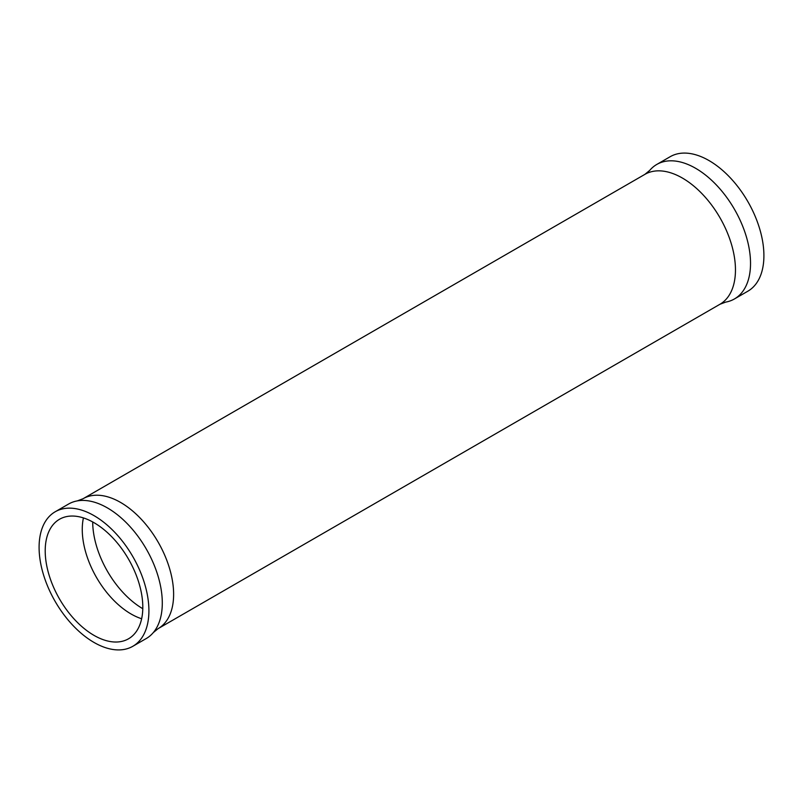 <?xml version="1.0" encoding="UTF-8"?>
<svg xmlns="http://www.w3.org/2000/svg" width="803" height="803" viewBox="0 0 803 803"><rect width="100%" height="100%" fill="white"/><g stroke="black" fill="none" stroke-linecap="round" stroke-linejoin="round"><path stroke-width="1.2" d="M649.677 170.437A77.65 44.838 60 0 1 656.784 164.444A77.65 44.838 60 0 1 695.619 168.289A77.65 44.838 60 0 1 746.348 236.714A77.65 44.838 60 0 1 734.444 298.947A77.65 44.838 60 0 1 725.691 302.109L719.93 304.277A75.01 43.312 60 0 0 731.423 244.162A75.01 43.312 60 0 0 682.42 178.065A75.01 43.312 60 0 0 644.909 174.351L649.677 170.437M55.176 511.782L68.556 504.053A77.65 44.838 60 0 1 77.309 500.891A77.65 44.838 60 0 1 107.381 507.897A77.65 44.838 60 0 1 155.692 569.046A77.65 44.838 60 0 1 153.323 632.563A77.65 44.838 60 0 1 146.216 638.556L132.836 646.285A77.65 44.838 60 0 1 94.001 642.44A77.65 44.838 60 0 1 43.272 574.004A77.65 44.838 60 0 1 55.176 511.782A77.65 44.838 60 0 1 94.001 515.626A77.65 44.838 60 0 1 144.731 584.052A77.65 44.838 60 0 1 132.836 646.285M141.639 618.752A69.008 39.839 60 0 1 131.06 613.984A69.008 39.839 60 0 1 83.422 517.915M94.001 635.374A69.008 39.839 60 0 1 48.923 574.567A69.008 39.839 60 0 1 59.502 519.27A69.008 39.839 60 0 1 94.001 522.683A69.008 39.839 60 0 1 139.09 583.5A69.008 39.839 60 0 1 128.51 638.797A69.008 39.839 60 0 1 94.001 635.374M656.784 164.444L670.164 156.715A77.65 44.838 60 0 1 708.999 160.56A77.65 44.838 60 0 1 759.728 228.996A77.65 44.838 60 0 1 747.824 291.218L734.444 298.947M77.309 500.891L83.07 498.723A75.01 43.312 60 0 1 120.58 502.437A75.01 43.312 60 0 1 169.584 568.544A75.01 43.312 60 0 1 158.091 628.649L719.93 304.277M142.783 608.704A71.176 41.094 60 0 1 92.696 521.95M153.323 632.563L158.091 628.649M83.07 498.723L644.909 174.351"/></g></svg>
